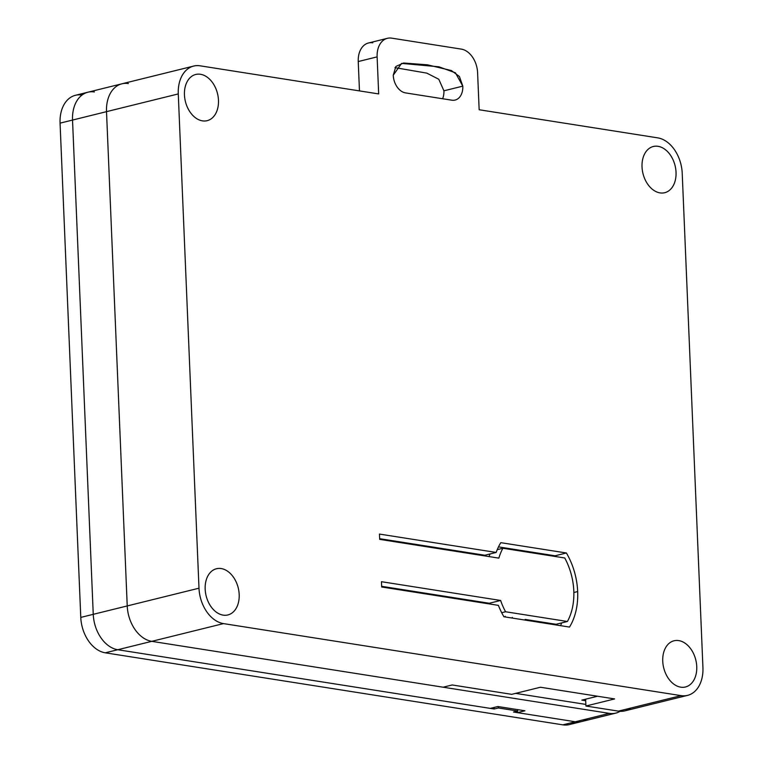 <?xml version="1.0" encoding="UTF-8"?>
<svg xmlns="http://www.w3.org/2000/svg" width="763" height="763" viewBox="0 0 763 763"><rect width="100%" height="100%" fill="white"/><g stroke="black" fill="none" stroke-linecap="round" stroke-linejoin="round"><path stroke-width="1.14" d="M466.46 552.355L466.489 553.032L466.46 552.355M468.453 599.985L468.482 600.662L468.453 599.985M512.364 618.078L512.335 617.401L512.364 618.078M581.835 700.119L585.698 700.73L581.835 700.119L597.543 696.237L581.835 700.119M515.654 693.367L585.86 704.421L515.654 693.367M537.715 622.074L537.686 621.397L537.715 622.074M505.259 616.285L505.287 616.971L505.259 616.285M87.936 92.209A32.447 22.537 76.1 0 0 72.533 120.058L93.248 614.329L127.23 605.936L106.515 111.656L127.23 605.936A32.447 22.537 76.1 0 0 151.751 641.34L117.76 649.733L151.751 641.34A32.447 22.537 -103.9 0 1 127.23 605.936L93.248 614.329A32.447 22.537 76.1 0 0 117.76 649.733L490.313 708.388L117.76 649.733A32.447 22.537 -103.9 0 1 93.248 614.329L80.783 617.41A32.447 22.537 76.1 0 0 105.304 652.813L117.76 649.733A32.447 22.537 -103.9 0 1 93.248 614.329L72.533 120.058L106.515 111.656A32.447 22.537 76.1 0 1 121.918 83.806A32.447 22.537 -103.9 0 1 128.375 83.558A32.447 22.537 76.1 0 0 106.515 111.656A32.447 22.537 -103.9 0 1 121.918 83.806L75.47 95.289A32.447 22.537 76.1 0 0 60.067 123.139L72.533 120.058L60.067 123.139L80.783 617.41L93.248 614.329L72.533 120.058A32.447 22.537 -103.9 0 1 87.936 92.209A32.447 22.537 -103.9 0 1 94.383 91.951A32.447 22.537 76.1 0 0 72.533 120.058L93.248 614.329A32.447 22.537 76.1 0 0 117.76 649.733L494.176 708.989L494.109 707.444L494.176 708.989L117.76 649.733L105.304 652.813L562.865 724.85A32.447 22.537 76.1 0 0 569.322 724.602L581.788 721.521A32.447 22.537 -103.9 0 1 575.331 721.769A32.447 22.537 76.1 0 0 587.615 718.736A32.447 22.537 -103.9 0 1 575.331 721.769L562.865 724.85L575.331 721.769L513.499 712.032L575.331 721.769L517.362 712.642L517.295 711.097L517.362 712.642L575.331 721.769A32.447 22.537 76.1 0 0 581.788 721.521L615.779 713.119A32.447 22.537 -103.9 0 1 609.322 713.367A32.447 22.537 76.1 0 0 620.138 711.316A32.447 22.537 -103.9 0 1 615.779 713.119M513.499 712.032L517.657 711.011L498.334 707.969L494.176 708.989L498.334 707.969L498.268 706.586L498.334 707.969L517.657 711.011L513.499 712.032M575.149 721.817A32.447 22.537 -103.9 0 1 562.865 724.85L105.304 652.813A32.447 22.537 -103.9 0 1 80.783 617.41L60.067 123.139A32.447 22.537 -103.9 0 1 81.927 95.032M517.591 709.628L517.657 711.011L517.591 709.628M128.375 83.558A32.447 22.537 -103.9 0 0 106.515 111.656L127.23 605.936L198.99 588.197L127.23 605.936A32.447 22.537 76.1 0 0 151.751 641.34L223.511 623.6L681.073 695.637L223.511 623.6A32.447 22.537 -103.9 0 1 198.99 588.197L178.275 93.925L106.515 111.656L178.275 93.925A32.447 22.537 -103.9 0 1 193.678 66.076A32.447 22.537 -103.9 0 1 200.135 65.818L378.677 93.925L200.135 65.818A32.447 22.537 76.1 0 0 178.275 93.925L198.99 588.197A32.447 22.537 76.1 0 0 223.511 623.6L151.751 641.34L609.322 713.367L151.751 641.34A32.447 22.537 -103.9 0 1 127.23 605.936L106.515 111.656L72.533 120.058A32.447 22.537 -103.9 0 1 94.383 91.951M609.322 713.367L575.331 721.769L609.322 713.367M497.867 706.519L524.915 710.773L517.362 712.642L524.915 710.773L497.867 706.519L490.313 708.388L497.867 706.519M555.063 555.788A59.485 41.326 -103.9 0 1 555.493 556.532A59.485 41.326 76.1 0 0 555.063 555.788L498.497 546.88L555.063 555.788L566.394 552.984L555.063 555.788M573.852 592.508L577.667 591.563A59.485 41.326 76.1 0 0 566.394 552.984A59.485 41.326 -103.9 0 1 577.667 591.563A59.485 41.326 -103.9 0 1 569.503 627.072L503.914 616.752A59.485 41.326 -103.9 0 1 498.401 605.364L381.681 586.995L381.462 581.702L500.623 600.462A54.078 37.568 76.1 0 0 505.573 611.754L567.405 621.492L556.074 624.287L525.154 619.422L556.074 624.287L567.405 621.492A54.078 37.568 76.1 0 0 573.805 590.953A54.078 37.568 -103.9 0 1 567.405 621.492L505.573 611.754L501.701 612.708L505.573 611.754A54.078 37.568 -103.9 0 1 500.623 600.462L489.293 603.266L381.653 586.318L489.293 603.266A54.078 37.568 76.1 0 0 489.541 603.972A54.078 37.568 -103.9 0 1 489.293 603.266L500.623 600.462L381.462 581.702L381.681 586.995L498.401 605.364A59.485 41.326 76.1 0 0 503.914 616.752L569.503 627.072A59.485 41.326 76.1 0 0 577.667 591.563L573.852 592.508M479.154 109.748L657.696 137.855L479.154 109.748L477.6 72.704A21.631 15.031 76.1 0 0 461.253 49.099L391.696 38.15A21.631 15.031 76.1 0 0 377.122 56.882L378.677 93.925L377.122 56.882A21.631 15.031 -103.9 0 1 387.394 38.322A21.631 15.031 -103.9 0 1 391.696 38.15L461.253 49.099A21.631 15.031 -103.9 0 1 477.6 72.704L479.154 109.748M560.49 625.66A59.485 41.326 76.1 0 0 561.73 622.894A59.485 41.326 -103.9 0 1 560.49 625.66M484.848 555.245L379.659 538.688L484.848 555.245L496.179 552.45A59.485 41.326 -103.9 0 1 500.814 542.665L566.394 552.984L500.814 542.665A59.485 41.326 76.1 0 0 496.179 552.45L379.459 534.071L496.179 552.45L484.848 555.245M488.997 556.57A54.078 37.568 -103.9 0 1 490.113 553.948A54.078 37.568 76.1 0 0 488.997 556.57M681.073 695.637A32.447 22.537 76.1 0 0 702.933 667.53L682.217 173.258A32.447 22.537 76.1 0 0 657.696 137.855A32.447 22.537 -103.9 0 1 682.217 173.258L702.933 667.53A32.447 22.537 -103.9 0 1 687.53 695.379A32.447 22.537 -103.9 0 1 681.073 695.637L618.383 711.126L585.927 706.023L585.641 699.175L585.927 706.023L618.383 711.126L681.073 695.637M184.455 94.898A23.796 16.528 -103.9 0 1 209.119 78.742A23.796 16.528 -103.9 0 1 210.807 119.076A23.796 16.528 -103.9 0 1 184.455 94.898A23.796 16.528 76.1 0 0 207.174 120.678A23.796 16.528 76.1 0 0 217.512 93.611A23.796 16.528 76.1 0 0 195.748 74.469A23.796 16.528 76.1 0 0 184.455 94.898M205.171 589.17A23.796 16.528 -103.9 0 1 229.835 573.023A23.796 16.528 -103.9 0 1 231.523 613.357A23.796 16.528 -103.9 0 1 205.171 589.17A23.796 16.528 76.1 0 0 227.889 614.949A23.796 16.528 76.1 0 0 238.228 587.882A23.796 16.528 76.1 0 0 216.473 568.75A23.796 16.528 76.1 0 0 205.171 589.17M662.742 661.206A23.796 16.528 -103.9 0 1 687.406 645.059A23.796 16.528 -103.9 0 1 689.094 685.384A23.796 16.528 -103.9 0 1 662.742 661.206A23.796 16.528 76.1 0 0 685.451 686.986A23.796 16.528 76.1 0 0 695.789 659.919A23.796 16.528 76.1 0 0 674.034 640.786A23.796 16.528 76.1 0 0 662.742 661.206M642.026 166.935A23.796 16.528 -103.9 0 1 666.69 150.778A23.796 16.528 -103.9 0 1 668.378 191.112A23.796 16.528 -103.9 0 1 642.026 166.935A23.796 16.528 76.1 0 0 664.735 192.705A23.796 16.528 76.1 0 0 675.074 165.638A23.796 16.528 76.1 0 0 653.319 146.506A23.796 16.528 76.1 0 0 642.026 166.935M451.877 100.201L405.506 92.895A16.223 11.273 -103.9 0 1 393.25 75.194L395.854 66.486L403.532 63.014L427.366 64.798L451.362 70.539L459.431 76.5L462.807 86.143A16.223 11.273 -103.9 0 1 451.877 100.201A16.223 11.273 76.1 0 0 455.11 100.067A16.223 11.273 76.1 0 0 462.807 86.143L455.454 72.828L438.859 66.782L401.596 63.396L393.25 75.194A16.223 11.273 76.1 0 0 405.506 92.895L451.877 100.201M379.688 539.365L379.459 534.071L379.688 539.365L498.849 558.125L379.688 539.365M573.805 590.953A54.078 37.568 76.1 0 0 564.744 557.982L502.912 548.254A54.078 37.568 76.1 0 0 498.849 558.125A54.078 37.568 -103.9 0 1 502.912 548.254L497.247 549.646L502.912 548.254L564.744 557.982A54.078 37.568 -103.9 0 1 573.805 590.953M630.667 708.093A32.447 22.537 -103.9 0 1 618.383 711.126A32.447 22.537 76.1 0 0 624.84 710.878L687.53 695.379M614.625 698.927L585.927 706.023L614.625 698.927L540.423 687.244L614.625 698.927M443.141 687.205L452.211 684.964L511.725 694.34L540.423 687.244L511.725 694.34L452.211 684.964L443.141 687.205M387.394 38.322L368.51 42.986A21.631 15.031 76.1 0 0 358.238 61.555L377.122 56.882L358.238 61.555L359.468 90.902L358.238 61.555A21.631 15.031 -103.9 0 1 372.811 42.814M394.948 67.63L426.803 73.124L438.801 79.276L443.923 90.816L462.807 86.143L443.923 90.816A16.223 11.273 -103.9 0 1 442.607 98.732A16.223 11.273 76.1 0 0 443.923 90.816L438.801 79.276L426.803 73.124L394.948 67.63M478.458 602.226A21.631 15.031 -103.9 0 1 478.21 601.521A21.631 15.031 76.1 0 0 478.458 602.226M121.918 83.806L193.678 66.076"/></g></svg>
